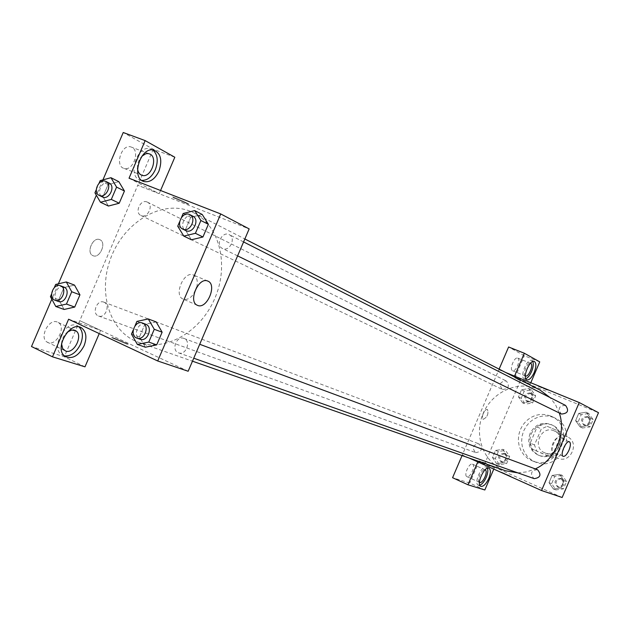 <?xml version="1.0" encoding="UTF-8"?>
<svg xmlns="http://www.w3.org/2000/svg" width="630" height="630" viewBox="0 0 630 630"><rect width="100%" height="100%" fill="white"/><g stroke="black" fill="none" stroke-linecap="round" stroke-linejoin="round"><path stroke-width="0.47" stroke-dasharray="3.15 2.36" d="M567.142 436.755C554.337 430.747 544.879 453.458 558.18 458.278C570.717 464.011 580.159 441.976 567.362 436.85L567.142 436.755M554.069 430.849C541.02 424.722 531.334 447.977 544.887 452.883C557.66 458.727 567.331 436.165 554.29 430.944L554.069 430.849M564.385 438.685L557.456 454.86L551.581 457.419L536.61 450.923L534.476 444.922L541.343 428.896L547.155 426.305L562.196 432.66L564.385 438.685L560.29 436.866L553.313 453.151L557.456 454.86M534.476 444.922L530.2 443.158L537.114 427.014L541.343 428.896M547.155 426.305L562.196 432.66M542.966 424.399L537.114 427.014M530.2 443.158L532.342 449.198L536.61 450.923M553.313 453.151L547.399 455.742L532.342 449.198M560.29 436.866L558.093 430.794M531.114 433.999C536.02 425.006 543.021 422.013 552.124 425.014C569.985 432.29 556.684 463.326 539.099 455.403C530.649 450.891 527.987 443.748 531.114 433.999M530.035 433.534C526.9 443.307 529.57 450.458 538.028 454.978C555.644 462.908 568.969 431.818 551.077 424.533L550.651 424.344C541.666 421.651 534.799 424.715 530.035 433.534M547.399 455.742L551.581 457.419M553.612 417.422L548.714 416.044L543.596 415.879L538.516 416.934L533.744 419.139L529.507 422.391L526.034 426.51L523.483 431.298L521.986 436.511L521.624 441.882L522.412 447.15L524.317 452.033L527.247 456.293L531.051 459.711L535.547 462.097C560.991 473.24 580.135 428.565 554.518 417.824L553.612 417.422M550.478 415.934L545.556 414.548L540.414 414.383L535.311 415.446L530.515 417.666L526.263 420.934L522.766 425.085L520.199 429.896L518.695 435.141L518.325 440.543L519.12 445.835L521.026 450.741L523.971 455.025L527.79 458.459L532.303 460.853C557.857 472.051 577.111 427.124 551.384 416.335L550.478 415.934M562.149 497.495L485.076 462.963L520.341 380.685L598.5 412.681M522.648 402.853L518.482 396.908L521.538 389.765L528.783 388.552L532.988 394.49L529.917 401.664L522.648 402.853L518.482 396.908L521.538 389.765L528.783 388.552L532.988 394.49L529.917 401.664L522.648 402.853L525.373 404.145L521.207 398.223L524.255 391.12L531.476 389.907L535.665 395.829L532.602 402.964L525.373 404.145M502.724 449.348L506.874 455.427L503.803 462.593L496.598 463.648L492.479 457.561L495.542 450.426L502.724 449.348L506.874 455.427L503.803 462.593L496.598 463.648L492.479 457.561L495.542 450.426L502.724 449.348L505.536 450.418L509.67 456.474L506.607 463.617L499.433 464.664L495.33 458.601L498.377 451.497L505.536 450.418M559.621 474.351L563.992 480.627L560.85 487.959L553.353 488.982L549.013 482.698L552.14 475.398L559.621 474.351L563.992 480.627L560.85 487.959L553.353 488.982L549.013 482.698L552.14 475.398L559.621 474.351L562.228 475.335L566.583 481.58L563.456 488.88L555.983 489.896L551.659 483.643L554.778 476.374L562.228 475.335M586.262 412.185L590.696 418.32L587.554 425.652L579.994 426.809L575.599 420.675L578.726 413.374L586.262 412.185L590.696 418.32L587.554 425.652L579.994 426.809L575.599 420.675L578.726 413.374L586.262 412.185L588.743 413.461L593.161 419.564L590.034 426.864L582.506 428.022L578.12 421.903L581.23 414.642L588.743 413.461M510.607 476.162L501.008 471.957L510.607 476.154M485.076 462.963L479.241 460.916L494.392 467.704L477.776 461.908L462.302 454.962L498.85 369.708L514.545 376.118L530.2 384.158L514.836 377.874L520.341 380.685M469.137 458.034L462.302 454.962M494.392 467.704L493.794 469.098M487.439 468.224L486.462 467.113C482.029 464.381 473.382 483.241 478.202 485.147L479.792 485.202M479.422 482.344C476.312 480.895 481.918 468.437 485.053 469.83M472.398 464.129L472.539 464.184C475.965 465.507 469.988 478.548 466.846 476.603C463.53 475.319 469.177 462.648 472.398 464.129M462.073 455.561L462.326 454.97M484.84 489.983L469.752 483.052L452.576 477.705M479.241 460.916L469.752 483.052M558.92 445.914C560.645 441.449 560.771 438.645 559.306 437.503C555.983 435.676 549.478 450.852 553.093 451.994C554.928 452.269 556.873 450.245 558.92 445.914M538.185 386.261L547.832 390.309L538.178 386.261M498.85 369.708L505.78 372.535M530.2 384.158L530.799 382.757M532.807 361.525L531.665 360.407C526.963 358.234 519.262 377.496 524.302 378.819L525.782 378.764M525.302 375.929C522.128 374.622 527.278 361.966 530.476 363.226M517.821 358.155C521.081 359.557 515.781 372.298 512.576 370.763C509.032 369.826 514.34 356.541 517.647 358.076L517.821 358.155M499.117 369.125L498.865 369.716M539.745 361.88L524.325 355.73L508.607 346.98M514.836 377.874L524.325 355.73M483.281 413.493C482.123 416.54 482.115 418.477 483.241 419.32C487.329 417.178 488.738 413.886 487.47 409.453C486.084 409.209 484.69 410.563 483.281 413.493C484.69 410.563 486.084 409.209 487.47 409.453C488.746 413.886 487.329 417.178 483.241 419.32C482.115 418.485 482.123 416.54 483.281 413.493M565.551 405.421C558.983 405.696 557.558 408.539 561.275 413.941M475.485 452.513L475.745 452.616C481.785 451.694 482.926 448.812 479.154 443.953L478.965 443.874C472.894 444.733 471.736 447.615 475.485 452.513M502.496 389.505C508.607 388.883 509.914 386.072 506.418 381.055L506.166 380.945C500.023 381.607 498.74 384.434 502.299 389.419L502.496 389.505M537.39 469.673C531.082 470.523 529.901 473.476 533.862 478.524M540.028 390.072L537.177 388.757C517.159 380.433 492.124 392.128 483.155 413.445C473.902 434.637 482.698 460.829 502.535 469.586L505.449 470.744M517.813 472.862L526.696 471.878L535.303 468.893M559.275 412.965L555.495 404.673L550.084 397.561M190.071 211.176C161.619 199.812 124.779 221.831 111.219 256.93C97.201 291.855 109.518 332.293 138.576 342.318C165.218 352.005 200.505 332.246 214.814 298.431C229.438 264.75 219.405 225.564 194.016 212.956L190.071 211.176M222.776 248.622L222.461 248.48C215.098 245.291 222.264 230.722 229.257 234.675C236.289 237.801 229.753 251.874 222.776 248.622M104.06 302.243L103.8 302.132C96.965 299.179 91.452 313.803 98.571 316.008C105.186 318.811 110.754 304.857 104.06 302.243M147.042 201.97C140.482 198.978 134.292 212.688 140.939 215.484C147.404 219.004 154.13 205.081 147.381 202.128L147.042 201.97M184.236 338.546L183.913 338.412C176.526 335.286 170.919 350.516 178.597 352.855C185.724 355.793 191.41 341.358 184.236 338.546M129.04 178.211L159.154 193.67L137.749 185.291L64.315 356.761L31.5 346.531M160.563 190.496L159.193 193.694L249.165 228.903M188.157 371.251L79.734 320.646M99.847 239.699L99.761 239.66C92.957 236.384 85.845 252.976 92.909 255.646C99.737 259.127 107.013 242.4 99.847 239.699C107.021 242.4 99.737 259.135 92.917 255.646C85.853 252.976 92.964 236.384 99.768 239.66L99.855 239.699M57.157 321.969C48.825 318.457 39.123 337.436 46.943 341.995C55.054 348.067 67.016 327.324 58.236 322.481L57.157 321.969M132.001 147.349L130.591 146.821C121.173 144.183 114.636 166.572 124.252 168.454C132.906 171.289 140.277 151.247 132.001 147.349M102.934 179.865L96.351 195.229M58.385 283.815L51.802 299.171M174.817 157.24L153.271 149.223L123.236 132.505M153.271 149.223L137.749 185.291M61.543 343.712C61.85 339.074 63.788 335.207 67.339 332.12M78.994 326.946L78.049 326.269C66.67 318.245 49.754 347.484 61.669 354.714L64.52 355.918M137.505 168.399C137.293 163.698 138.757 159.634 141.907 156.209M152.799 149.948L149.964 148.712C136.513 145.065 127 177.479 140.655 180.196L141.797 180.408M159.193 193.694L137.797 185.314M68.599 319.221L100.564 330.364L99.241 333.577M84.987 366.833L64.315 356.761M100.611 330.388L79.789 320.662M58.771 299.691L64.095 309.448L58.755 299.699L63.953 287.579L74.529 285.114L79.939 294.856M50.432 296.667L58.755 299.699L63.953 287.579L74.505 285.099M131.473 334.097L139.466 336.94L145.333 347.217L139.474 336.924L144.861 324.34L156.145 321.914L162.115 332.199M177.731 226.186L185.338 229.903L191.386 239.762L185.354 229.895L190.74 217.311L202.206 214.46M185.338 229.903L190.74 217.311L202.23 214.468L208.357 224.311M102.926 196.654L108.423 206.026L102.918 196.67L108.116 184.543L118.857 181.684L124.433 191.032M94.941 192.827L102.918 196.67L108.116 184.543L118.834 181.676M196.796 287.083C198.056 280.909 196.891 276.877 193.3 274.964C184.023 270.506 173.36 295.383 182.983 299.03L183.157 299.108C186.984 300.25 190.654 298.281 194.166 293.21M173.943 198.001L188.252 204.144C192.386 205.356 176.124 197.836 172.691 196.946L173.943 198.001L172.691 196.954C176.124 197.836 192.386 205.364 188.244 204.144L173.943 198.001M126.63 344.043L128.213 344.216C125.283 342.366 108.525 335.735 112.274 337.908L126.63 344.043L112.274 337.908C108.525 335.735 125.283 342.366 128.213 344.208L126.63 344.043M179.652 221.681L181.464 217.476M192.418 215.995C185.204 212.72 178.503 227.454 185.779 230.572M183.172 213.483L190.74 217.311M133.182 330.104L134.993 325.899M145.648 324.206C138.096 320.993 132.237 336.845 140.104 339.239M139.466 336.94L144.861 324.34L156.169 321.93M136.923 321.394L144.861 324.34M96.272 189.717L99.06 183.22M108.754 182.897C102.068 179.841 95.634 194.095 102.422 196.938M100.178 180.605L108.116 184.543M51.558 294.052L54.337 287.556M63.811 287.028C56.842 284.004 51.101 299.203 58.362 301.447M55.668 284.453L63.953 287.579M587.428 416.532C581.254 417.099 579.978 419.871 583.601 424.841C589.877 424.565 591.247 421.84 587.711 416.666L587.428 416.532M579.994 426.809L582.506 428.022M575.599 420.675L578.12 421.903M578.726 413.374L581.23 414.642M590.696 418.32L593.161 419.564M587.554 425.652L590.034 426.864M588.412 417.036C582.254 417.603 580.978 420.367 584.601 425.329C590.861 425.053 592.231 422.328 588.703 417.17L588.412 417.036M560.905 478.414L560.684 478.32C554.424 479.296 553.4 482.17 557.597 486.935C563.661 486.061 564.763 483.218 560.905 478.414M553.353 488.982L555.983 489.896M549.013 482.698L551.659 483.643M552.14 475.398L554.778 476.374M563.992 480.627L566.583 481.58M560.85 487.959L563.456 488.88M561.944 478.792L561.724 478.705C555.471 479.682 554.447 482.548 558.637 487.305C564.693 486.431 565.795 483.596 561.944 478.792M530.184 392.915C524.239 393.529 523.002 396.238 526.475 401.05C532.508 400.688 533.823 398.01 530.428 393.025L530.184 392.915M518.482 396.908L521.207 398.223M521.538 389.765L524.255 391.12M528.783 388.552L531.476 389.907M532.988 394.49L535.665 395.829M529.917 401.664L532.602 402.964M531.255 393.451C525.326 394.057 524.089 396.766 527.554 401.57C533.571 401.208 534.894 398.538 531.499 393.561L531.255 393.451M504.244 453.435L504.055 453.356C498.047 454.309 497.015 457.112 500.968 461.751C506.819 460.884 507.914 458.112 504.244 453.435M496.598 463.648L499.433 464.664M492.479 457.561L495.33 458.601M495.542 450.426L498.377 451.497M506.874 455.427L509.67 456.474M503.803 462.593L506.607 463.617M505.362 453.852L505.173 453.773C499.173 454.726 498.141 457.522 502.094 462.16C507.938 461.294 509.024 458.53 505.362 453.852M567.362 436.85L554.29 430.944M558.18 458.278L544.887 452.883M538.028 454.978L539.099 455.403M551.077 424.533L552.124 425.014M532.303 460.853L535.547 462.097M551.384 416.335L554.518 417.824M488.911 468.216L486.462 467.113M480.745 486.313L478.202 485.147M466.846 476.603L479.493 482.383M472.539 464.184L485.139 469.862M569.41 441.795L559.306 437.503M563.173 456.348L553.093 451.994M534.264 361.447L531.665 360.407M526.79 379.843L524.302 378.819M512.576 370.763L525.381 375.968M517.647 358.076L530.554 363.25M138.576 342.318L192.473 361.187M194.016 212.956L244.85 238.975M243.582 241.944L229.257 234.675M237.605 255.882L222.461 248.48M98.571 316.008L475.745 452.616M103.8 302.132L478.965 443.874M140.939 215.484L502.299 389.419M147.381 202.128L506.418 381.055M178.597 352.855L193.749 358.21M183.913 338.412L199.718 344.279M46.943 341.995L64.339 350.422M58.236 322.481L74.608 330.214M80.12 327.238L78.049 326.269M65.181 356.43L61.669 354.714M124.252 168.454L141.144 174.975M130.591 146.821L148.696 153.61M153.626 150.074L149.964 148.712M142.79 181.023L140.655 180.196M207.727 281.059L193.3 274.964M197.347 305.282L182.983 299.03M583.601 424.841L584.601 425.329M587.711 416.666L588.703 417.17M557.597 486.935L558.637 487.305M560.684 478.32L561.724 478.705M526.475 401.05L527.554 401.57M530.428 393.025L531.499 393.561M500.968 461.751L502.094 462.16M504.055 453.356L505.173 453.773"/><path stroke-width="0.94" d="M505.78 372.535L579.238 402.554L598.5 412.681L562.149 497.495L541.532 490.534L469.137 458.034M488.738 478.556C485.998 484.257 483.328 486.84 480.745 486.313C475.941 484.415 484.588 465.531 489.006 468.255C490.896 469.775 490.809 473.209 488.738 478.556M493.794 469.098L484.84 489.983L467.972 484.785L477.776 461.908M479.792 485.202C482.147 484.226 484.281 481.627 486.202 477.406C487.809 473.469 488.219 470.405 487.439 468.224M485.053 469.83L485.21 469.893C488.478 471.13 482.879 483.816 479.666 482.454L479.422 482.344M467.972 484.785L452.576 477.705L462.073 455.561M568.969 450.222C566.913 454.569 564.984 456.608 563.173 456.348C559.605 455.222 566.134 439.992 569.41 441.795C570.843 442.929 570.701 445.741 568.969 450.222M579.238 402.554L541.532 490.534M534.161 372.582C531.712 377.772 529.287 380.197 526.885 379.882C521.868 378.559 529.578 359.273 534.264 361.447C536.429 362.951 536.398 366.66 534.161 372.582M530.799 382.757L539.745 361.88L524.349 353.241L514.545 376.118M525.782 378.764C527.901 377.819 529.83 375.417 531.578 371.543C533.311 367.235 533.72 363.896 532.807 361.525M530.476 363.226L530.72 363.329C533.933 364.715 528.601 377.512 525.452 376L525.302 375.929M524.349 353.241L508.607 346.98L499.117 369.125M237.605 255.882L561.503 414.044C567.858 413.477 569.205 410.602 565.551 405.421L243.582 241.944M533.862 478.524L534.169 478.642C540.438 477.721 541.595 474.76 537.618 469.767L199.718 344.279M192.473 361.187L505.449 470.744L517.813 472.862M535.303 468.893C555.298 459.931 566.567 433.621 559.275 412.965M550.084 397.561L540.028 390.072L244.85 238.975M160.563 190.496L174.817 157.24L145.16 140.608L129.04 178.211L220.736 213.948L249.165 228.903L188.157 371.251L157.713 360.982L68.599 319.221L52.487 356.824L31.5 346.531L51.802 299.171M145.16 140.608L123.236 132.505L102.934 179.865M96.351 195.229L58.385 283.815M67.339 332.12L71.607 330.041L75.679 330.726C83.625 335.002 74.135 354.336 65.678 351.075L62.685 348.65L61.543 343.712M64.52 355.918C71.088 356.367 76.443 352.422 80.593 344.082C83.428 336.633 82.892 330.923 78.994 326.946M84.089 345.752C78.64 355.934 72.34 359.494 65.181 356.43C53.29 349.209 70.221 319.906 81.577 327.923C86.286 331.616 87.129 337.562 84.089 345.752M141.907 156.209L145.774 153.759L148.223 153.531L150.09 154.13C158.287 158.004 150.83 178.203 142.254 175.4C139.529 174.557 137.946 172.218 137.505 168.399M141.797 180.408C147.365 180.487 151.869 176.935 155.311 169.746C158.492 160.996 157.657 154.397 152.799 149.948M158.933 171.132C155.09 178.975 150.216 182.472 144.286 181.605C130.654 178.904 140.199 146.444 153.626 150.074C160.776 153.145 162.548 160.162 158.933 171.132M99.241 333.577L84.987 366.833L52.487 356.824M74.505 285.099L79.947 294.848L74.71 307.062L64.095 309.464L55.787 306.487L50.432 296.667L51.558 294.052M134.993 325.899L136.923 321.394L148.286 318.953L156.169 321.914L162.13 332.191L156.689 344.886L145.333 347.232M181.464 217.476L183.172 213.483L194.725 210.609L202.23 214.468L208.373 224.304L202.931 236.998L191.394 239.778M118.834 181.676L124.449 191.024L119.212 203.238L108.423 206.041M220.736 213.948L157.713 360.982M197.513 305.353L197.347 305.282C187.803 301.675 198.537 276.633 207.727 281.059C217.61 284.374 206.892 309.858 197.513 305.353M194.166 293.21L196.796 287.083M194.725 210.609L200.891 220.508L195.402 233.305L183.795 236.1L177.731 226.186L179.652 221.681M182.716 229.076C189.835 232.998 197.214 217.956 189.803 214.641L189.37 214.452C182.149 211.168 175.423 225.95 182.716 229.076L185.779 230.572C192.882 234.486 200.245 219.5 192.843 216.184L192.418 215.995M183.795 236.1L191.386 239.762L202.931 236.998L208.373 224.304L200.891 220.508M195.402 233.305L202.931 236.998M148.286 318.953L154.263 329.285L148.774 342.082L137.364 344.445L131.473 334.097L133.182 330.104M136.883 338.097L140.104 339.239C147.388 342.248 153.318 327.214 145.979 324.34L142.451 323.017C134.883 319.804 129.008 335.703 136.883 338.097C144.183 341.121 150.137 326.033 142.782 323.151L142.451 323.017M137.364 344.445L145.333 347.217L156.689 344.886L162.13 332.191L154.263 329.285M148.774 342.082L156.689 344.886M99.06 183.22L100.178 180.605L110.974 177.707L116.581 187.102L111.305 199.419L100.461 202.246L94.941 192.827L96.272 189.717M99.201 195.394C105.809 199.001 112.809 184.472 105.911 181.456L105.564 181.306C98.863 178.243 92.413 192.544 99.201 195.394L102.422 196.938C109.014 200.545 115.991 186.055 109.108 183.046L108.754 182.897M100.461 202.246L108.423 206.026L119.212 203.238L124.449 191.024L116.581 187.102M110.974 177.707L118.857 181.684M111.305 199.419L119.212 203.238M54.337 287.556L55.668 284.453L66.3 281.957L71.733 291.753L66.449 304.07L55.787 306.487M55.007 300.234L58.362 301.447C65.111 304.314 70.907 289.808 64.079 287.138L60.472 285.768C53.487 282.744 47.73 297.982 55.007 300.234C61.764 303.101 67.575 288.548 60.74 285.878L60.472 285.768M66.3 281.957L74.529 285.114M71.733 291.753L79.947 294.848L74.71 307.062L64.095 309.448M66.449 304.07L74.71 307.062M193.749 358.21L534.169 478.642M74.608 330.214L75.679 330.726M81.577 327.923L80.12 327.238M141.144 174.975L142.254 175.4M144.286 181.605L142.79 181.023M189.803 214.641L192.843 216.184M105.911 181.456L109.108 183.046"/></g></svg>
